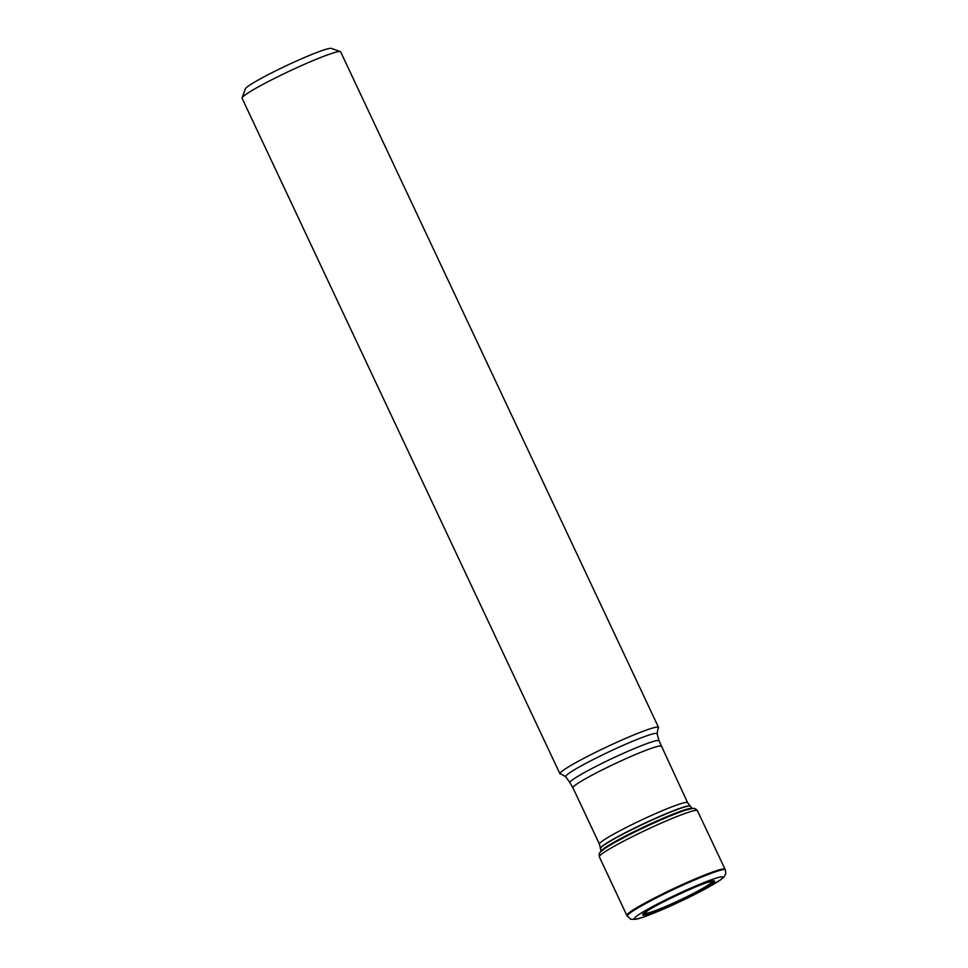 <?xml version="1.0" encoding="UTF-8"?>
<svg xmlns="http://www.w3.org/2000/svg" width="968" height="968" viewBox="0 0 968 968"><rect width="100%" height="100%" fill="white"/><g stroke="black" fill="none" stroke-linecap="round" stroke-linejoin="round"><path stroke-width="1.45" d="M565.711 776.699L561.125 774.11A54.474 4.368 -25.2 0 1 559.952 773.783L242.073 98.24A54.474 4.368 -25.2 0 1 242.085 97.853L245.352 88.862A47.662 3.824 -25.2 0 1 277.477 69.962A47.662 3.824 -25.2 0 1 331.322 48.4L340.337 51.606A54.474 4.368 -25.2 0 1 340.651 51.861L658.53 727.391A54.474 4.368 -25.2 0 1 658.046 728.505L657.115 733.683A50.517 4.053 -25.2 0 0 599.736 756.262A50.517 4.053 -25.2 0 0 565.711 776.699L569.971 782.737A49.223 3.945 -25.2 0 1 603.125 762.82A49.223 3.945 -25.2 0 1 659.051 740.822L657.115 733.683M242.085 97.853A54.474 4.368 -25.2 0 1 278.796 76.254A54.474 4.368 -25.2 0 1 340.337 51.606M559.952 773.783A54.474 4.368 -25.2 0 1 596.675 751.797A54.474 4.368 -25.2 0 1 658.53 727.391M687.74 897.07A39.688 3.182 154.8 0 0 704.099 883.554A39.688 3.182 154.8 0 0 643.914 913.211A39.688 3.182 154.8 0 0 687.74 897.07M687.631 897.07A39.204 3.146 -25.2 0 1 644.325 913.018A39.204 3.146 -25.2 0 1 703.784 883.724A39.204 3.146 -25.2 0 1 687.631 897.07M689.869 896.876A48.908 3.92 -25.2 0 1 635.77 919.055A48.908 3.92 -25.2 0 1 667.303 899.042A48.908 3.92 -25.2 0 1 721.414 876.863A48.908 3.92 -25.2 0 1 689.869 896.876M627.179 916.091C627.881 913.332 640.066 906.024 663.733 894.202C692.773 879.791 725.25 866.977 725.335 869.905M725.056 869.216L725.056 869.216A54.281 4.356 154.8 0 0 674.091 888.394A54.281 4.356 154.8 0 0 626.828 915.438L630.712 919.261L635.601 919.322C643.018 918.148 668.912 907.415 693.947 894.868L720.144 880.178L724.016 876.984L725.818 873.644L725.371 869.893L697.42 810.676A54.196 4.344 -25.2 0 0 646.527 829.818A54.196 4.344 -25.2 0 0 599.337 856.825L626.828 915.438M599.337 856.825L599.144 854.163C600.717 852.3 596.482 854.768 605.968 847.738L605.968 847.738A51.316 4.114 -25.2 0 1 686.179 809.998L686.179 809.998C697.65 807.155 693.052 808.849 695.484 808.837L697.42 810.676M709.375 881.981A36.397 2.916 -25.2 0 1 686.796 896.743A36.397 2.916 -25.2 0 1 654.913 910.767A36.397 2.916 -25.2 0 1 646.66 911.493M646.527 911.59C651.21 906.81 702.865 882.501 709.532 881.945L709.532 881.945A37.086 2.977 -25.2 0 1 687.026 896.876A37.086 2.977 -25.2 0 1 654.065 911.348A37.086 2.977 -25.2 0 1 646.527 911.59L646.793 911.384M601.007 851.429A50.409 4.041 -25.2 0 1 635.02 831.21A50.409 4.041 -25.2 0 1 692.18 808.522M601.043 851.562L600.366 848.537A49.779 3.993 -25.2 0 1 633.955 828.596A49.779 3.993 -25.2 0 1 690.378 806.187L692.265 808.631M600.366 848.537L600.366 848.283A49.67 3.981 -25.2 0 1 633.883 828.39A49.67 3.981 -25.2 0 1 690.184 806.017L690.378 806.187M600.366 848.283L599.434 844.132A48.715 3.908 -25.2 0 1 632.261 824.47A48.715 3.908 -25.2 0 1 687.582 802.654L659.051 740.822M599.434 844.132L572.923 787.807A48.715 3.908 -25.2 0 1 605.762 768.144A48.715 3.908 -25.2 0 1 661.071 746.328M690.184 806.017L687.582 802.654M572.923 787.807L569.971 782.737"/></g></svg>
